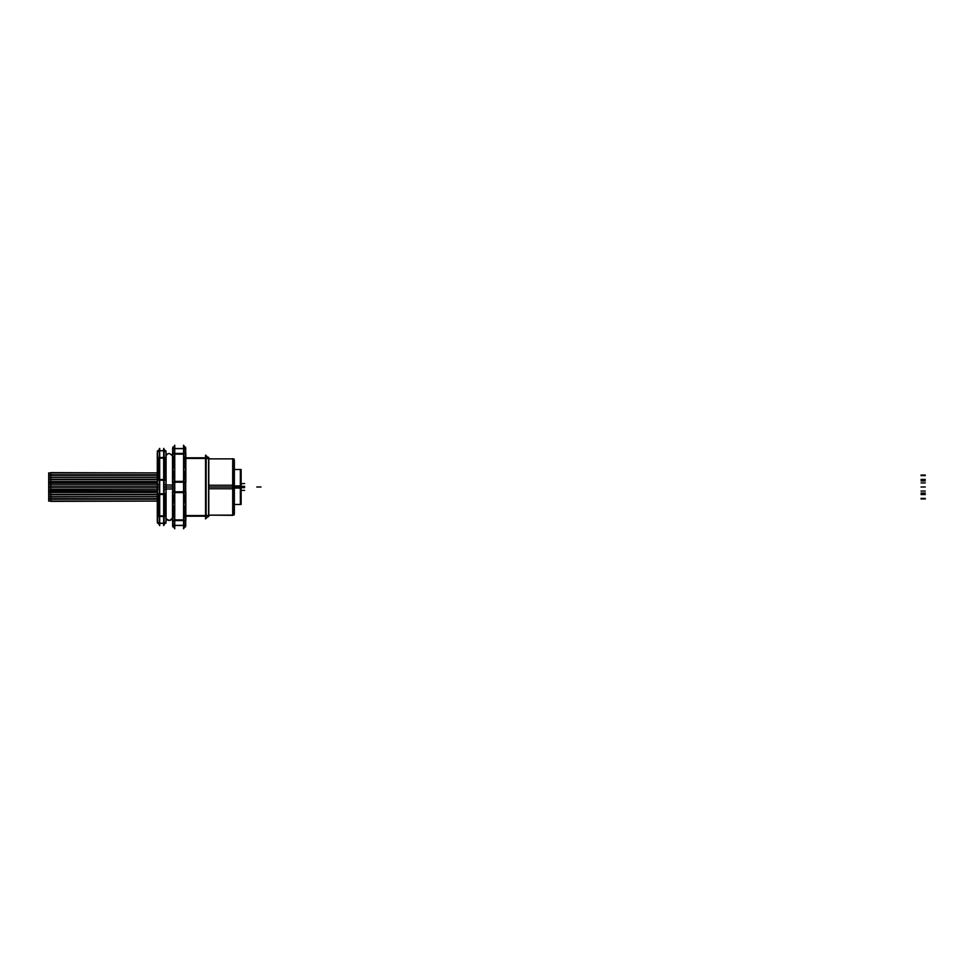 <?xml version="1.0" encoding="UTF-8"?>
<svg xmlns="http://www.w3.org/2000/svg" width="974" height="974" viewBox="0 0 974 974"><rect width="100%" height="100%" fill="white"/><g stroke="black" fill="none" stroke-linecap="round" stroke-linejoin="round"><path stroke-width="1.46" d="M234.162 460.142L232.883 458.864L232.883 515.136L234.162 513.858M163.815 480.243L163.815 493.757L163.815 480.243M163.815 457.963C165.458 465.243 165.458 472.524 163.815 479.805C165.458 472.524 165.458 465.243 163.815 457.963M163.815 450.755L163.815 457.524L163.815 450.755M163.815 516.476L163.815 523.245L163.815 516.476M163.815 494.195C165.458 501.476 165.458 508.757 163.815 516.037C165.458 508.757 165.458 501.476 163.815 494.195M159.553 493.757L159.553 480.243L159.553 493.757M159.553 516.037C157.922 508.757 157.922 501.476 159.553 494.195C157.922 501.476 157.922 508.757 159.553 516.037M159.553 523.245L159.553 516.476L159.553 523.245M159.553 457.524L159.553 450.755L159.553 457.524M159.553 479.805C157.922 472.524 157.922 465.243 159.553 457.963C157.922 465.243 157.922 472.524 159.553 479.805M234.162 514.929L234.162 459.071M208.777 485.235L232.701 485.235L232.701 515.331L234.357 513.675L234.357 485.32L232.883 485.235M233.37 488.765L233.37 458.864L232.701 458.669L234.357 460.325L234.357 488.68L232.883 488.765M232.701 458.669L232.701 488.778L208.777 488.765M233.37 485.235L233.37 515.136L208.095 515.136M208.582 516.707L208.582 457.293M208.777 458.267L205.538 455.089L205.538 518.911L208.777 515.733L208.777 458.267M185.827 516.196L206.135 516.196L206.135 457.804L185.827 457.804M185.827 515.563L209.3 515.563M185.827 458.437L209.3 458.437M185.559 526.91L185.559 447.09M185.693 520.591L185.693 525.144L183.587 528.797L183.587 507.137L185.693 505.372M172.508 525.376L185.827 525.376M183.989 519.873L174.346 519.873M183.989 520.591L183.989 525.473L174.346 525.473L174.346 520.591M172.642 505.372L174.748 507.137L174.748 528.797L172.642 525.144L174.748 528.797L172.642 525.144L172.642 520.591M172.775 526.91L172.775 447.09M172.642 453.409L172.642 448.856L174.748 445.203L174.748 466.863L172.642 468.628M185.693 453.409L185.693 448.856L183.587 445.203L183.587 466.863L185.693 468.628M172.508 448.624L185.827 448.624M172.508 453.409L185.827 453.409L185.827 482.215L172.508 482.215L172.508 453.409M185.693 467.24L183.587 465.341L183.587 508.659L185.693 506.76M185.693 482.215L185.693 491.785M172.508 491.785L185.827 491.785L185.827 520.591L172.508 520.591L172.508 491.785M172.642 506.76L174.748 508.659L174.748 465.341L172.642 467.24M172.642 491.785L172.642 482.215M183.989 481.399L174.346 481.399M183.989 482.215L183.989 491.785M183.989 492.601L174.346 492.601M174.346 482.215L174.346 491.785M183.989 453.409L183.989 448.527L174.346 448.527L174.346 453.409M183.989 454.127L174.346 454.127M166.079 485.003L172.642 485.052M166.079 488.997L172.642 488.948M165.945 523.099L165.945 450.901M163.681 489.423L163.681 448.393L166.079 452.557L166.079 489.167L164.082 489.386M163.681 484.577L163.681 525.607L166.079 521.443L166.079 484.833L164.082 484.614M159.687 484.577L159.687 525.607L157.289 521.443L157.289 484.833L159.286 484.614M159.687 489.423L159.687 448.393L157.289 452.557L157.289 489.167L159.286 489.386M157.423 523.099L157.423 450.901M157.289 479.719L48.7 479.719L48.7 474.776L157.289 474.776M157.423 477.321L50.831 477.321L50.831 481.85L157.423 481.582M157.289 472.914L48.7 472.914L48.7 475.312L157.289 475.312M157.423 472.914L50.831 472.646L50.831 477.443M157.289 483.201L48.7 483.201L48.7 479.184L157.289 479.184M157.289 491.334L48.7 491.334L48.7 486.732L157.289 486.732M157.289 482.666L48.7 482.666L48.7 487.268L157.289 487.268M157.423 484.869L50.831 484.869L50.831 489.398L157.423 489.131M157.289 499.224L48.7 499.224L48.7 494.281L157.289 494.281M157.289 490.799L48.7 490.799L48.7 494.816L157.289 494.816M157.423 492.418L50.831 492.418L50.831 496.947L157.423 496.679M157.289 501.086L48.7 501.086L48.7 498.688L157.289 498.688M50.831 496.557L50.831 501.354L157.423 501.086M50.831 493.465L50.831 488.656M50.831 485.344L50.831 480.535M158.044 450.755L165.337 450.755M164.082 457.524L164.082 450.67L159.286 450.67L159.286 457.524M164.082 458.145L159.286 458.145M158.044 457.524L165.337 457.524L165.337 480.243L158.044 480.243L158.044 457.524M164.082 479.512L159.286 479.512M164.082 480.243L164.082 493.757M164.082 494.488L159.286 494.488M159.286 480.243L159.286 493.757M158.044 493.757L165.337 493.757L165.337 516.476L158.044 516.476L158.044 493.757M164.082 515.855L159.286 515.855M164.082 516.476L164.082 523.33L159.286 523.33L159.286 516.476M158.044 523.245L165.337 523.245M234.357 488.096L241.126 488.096L241.126 469.517L234.357 469.517L240.347 469.517L240.347 487L234.162 487M234.357 485.904L241.126 485.904L241.126 504.483L234.357 504.483L240.347 504.483L240.347 472.889M240.992 504.52L240.992 469.48M241.126 490.689L241.126 494.926M241.126 491.432L241.126 486.623M241.126 482.568L241.126 487.377M241.126 483.311L241.126 479.074M241.126 498.578L241.126 501.342M241.126 499.333L241.126 494.171M241.126 479.829L241.126 474.667M241.126 475.422L241.126 472.658M232.883 463.721L232.883 487M234.357 487L232.701 487M205.733 515.563L205.733 458.437M183.721 520.591L183.721 525.376M183.587 520.031L174.748 520.031M174.614 525.376L174.614 520.591M174.614 520.031L172.775 506.188L174.614 492.345M183.721 448.624L183.721 453.409M183.721 481.655L185.559 467.812L183.721 453.969M183.721 520.031L185.559 506.188L183.721 492.345M174.614 481.655L172.775 467.812L174.614 453.969M174.614 491.785L174.614 482.215M183.587 481.655L174.748 481.655M183.721 482.215L183.721 491.785M174.748 492.345L183.587 492.345M174.614 453.409L174.614 448.624M174.748 453.969L183.587 453.969M166.079 487L172.642 487M164.082 487L165.945 487M159.286 487L157.423 487M157.289 475.044L50.831 475.044M157.289 479.452L50.831 479.452M157.289 487L50.831 487M157.289 494.548L50.831 494.548M157.289 498.956L50.831 498.956M157.289 491.066L50.831 491.066M157.289 482.934L50.831 482.934M159.687 457.963L163.681 457.963M159.687 494.195L163.681 494.195M163.681 479.805L159.687 479.805M163.681 516.037L159.687 516.037M261.032 487L256.759 487L261.032 487M233.37 487L208.777 487M241.248 487L244.608 487M241.248 490.409L244.608 490.409M241.248 483.591L244.608 483.591M241.248 486.355L244.608 486.355M241.248 487.645L244.608 487.645M925.3 491.066L921.039 491.066L925.3 491.066M925.3 482.934L921.039 482.934L925.3 482.934M925.3 493.088L921.039 493.088L925.3 493.088M925.3 498.396L921.039 498.396L925.3 498.396M925.3 498.956L921.039 498.956L925.3 498.956M925.3 494.548L921.039 494.548L925.3 494.548M925.3 487L921.039 487L925.3 487M925.3 479.452L921.039 479.452L925.3 479.452M925.3 475.044L921.039 475.044L925.3 475.044M925.3 475.604L921.039 475.604L925.3 475.604M925.3 480.913L921.039 480.913L925.3 480.913M232.883 458.864L208.582 458.864M208.582 515.136L232.701 515.331M172.775 517.681C171.534 518.947 171.278 522.405 165.945 518.545M165.945 455.455C167.467 454.541 168.563 451.254 172.775 456.319M165.945 452.326L165.044 450.755M165.044 523.245L165.945 521.674M158.324 523.245L157.423 521.674M157.423 452.326L158.324 450.755M157.423 477.175L50.831 477.175M50.831 496.825L157.423 496.825M233.37 458.864L208.095 458.864M185.693 525.144L183.587 528.797L185.693 525.144M172.642 448.856L174.748 445.203L172.642 448.856M185.693 448.856L183.587 445.203L185.693 448.856M165.811 518.314C167.26 519.252 168.405 523.111 172.848 517.425M165.811 455.686C167.224 454.675 168.587 450.962 172.848 456.575M48.7 477.175L157.289 477.175M48.7 481.582L157.289 481.582M48.7 477.321L157.289 477.321M48.7 489.131L157.289 489.131M48.7 484.869L157.289 484.869M48.7 496.679L157.289 496.679M48.7 492.418L157.289 492.418M48.7 496.825L157.289 496.825"/></g></svg>
